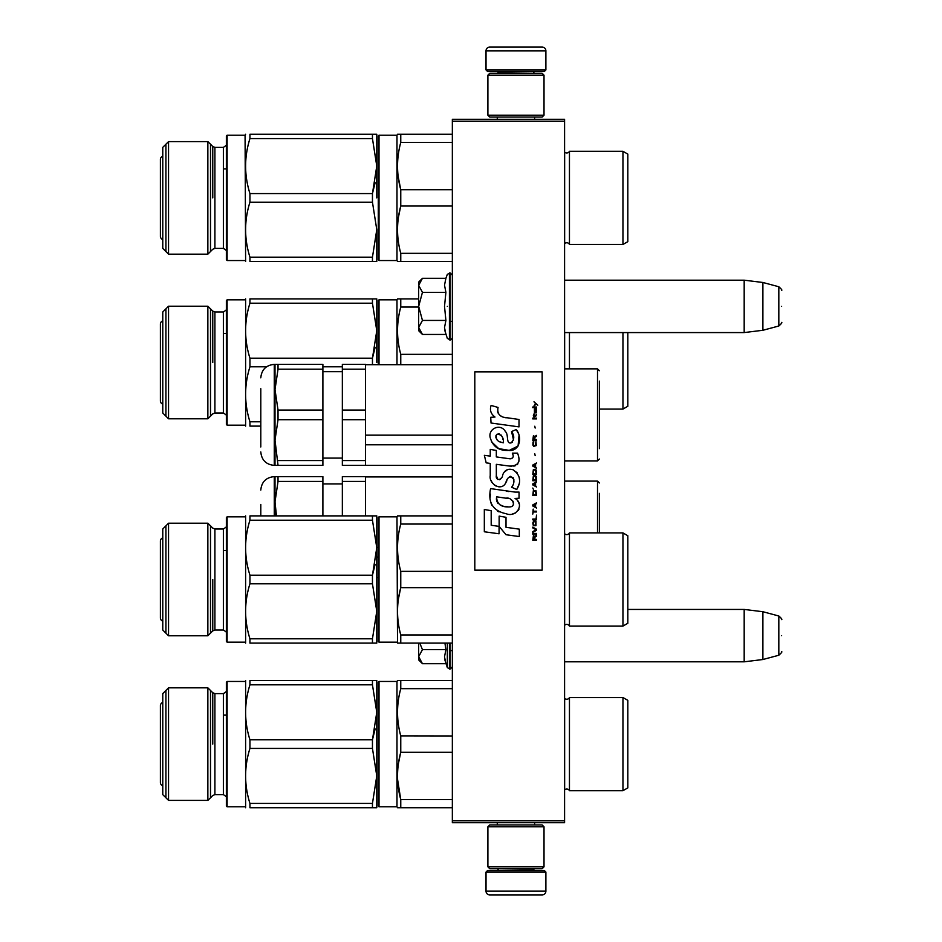 <?xml version="1.0" encoding="UTF-8"?>
<svg xmlns="http://www.w3.org/2000/svg" width="942" height="942" viewBox="0 0 942 942"><rect width="100%" height="100%" fill="white"/><g stroke="black" fill="none" stroke-linecap="round" stroke-linejoin="round"><path stroke-width="1.41" d="M564.588 119.304L564.588 121.177L452.348 121.177L452.348 119.304L564.588 119.304M564.588 820.823L452.348 820.823L452.348 822.696L564.588 822.696L564.588 121.177M452.348 820.823L452.348 121.177M564.588 332.573L744.18 332.573L744.18 280.186L564.588 280.186M762.89 282.482L778.822 286.757L778.822 326.003L762.89 330.277L762.89 282.482L744.18 280.186M781.589 306.374C781.589 285.732 781.589 285.732 781.589 306.374C781.589 327.027 781.589 327.027 781.589 306.374M564.588 661.814L744.18 661.814L744.18 609.427L627.819 609.427M762.89 611.723L778.822 615.997L778.822 655.243L762.89 659.518L762.89 611.723L744.18 609.427M781.589 635.626C781.589 614.973 781.589 614.973 781.589 635.626C781.589 656.268 781.589 656.268 781.589 635.626M421.886 333.904L418.672 330.701L418.672 327.439L422.44 334.457L445.896 334.457L444.518 327.592L445.896 320.421L444.518 306.374L445.896 292.338L444.518 285.167L445.896 278.302L422.44 278.302L418.672 285.32L418.672 327.439L422.44 320.421L418.672 306.374L422.44 292.338L445.896 292.338M447.32 306.374C447.32 347.669 447.32 347.669 447.32 306.374C447.32 265.091 447.32 265.091 447.32 306.374M444.801 330.465L447.32 338.39L450.099 339.862C449.699 340.945 453.455 337.413 452.348 337.625M422.44 292.338L418.672 285.32L418.672 282.058L421.886 278.856M445.896 320.421L422.44 320.421M421.886 663.144L418.672 659.942L418.672 656.68L422.44 663.698L445.896 663.698L444.518 656.833L445.896 649.662L444.93 643.103M447.32 643.103L447.32 667.631L450.099 669.103L452.348 666.865M444.801 659.706L447.32 667.631M418.672 643.103L418.672 656.68L422.44 649.662L419.791 643.103M445.896 649.662L422.44 649.662M486.025 872.08L487.52 870.585L544.382 870.585L545.889 872.08L486.025 872.08L486.025 891.156A3.744 3.744 42.8 0 0 489.758 894.9L502.863 894.9M497.282 822.696L497.282 824.933M534.62 822.696L534.62 824.933M533.725 868.712L533.725 869.089A1.495 1.495 -42.2 0 0 535.221 870.585M498.177 868.712L533.725 869.089M496.681 870.585A1.495 1.495 42.2 0 0 498.177 869.089M545.889 872.08L545.889 891.156L486.025 891.156M529.051 894.9L542.145 894.9A3.744 3.744 -42.8 0 0 545.889 891.156M542.145 894.9L489.758 894.9M545.889 69.92L544.382 71.415L487.52 71.415L486.025 69.92L545.889 69.92L545.889 50.844A3.744 3.744 -137.2 0 0 542.145 47.1L529.051 47.1M534.62 119.304L534.62 117.067M497.282 119.304L497.282 117.067M498.177 73.288L498.177 72.911A1.495 1.495 137.8 0 0 496.681 71.415M533.725 73.288L498.177 72.911M535.221 71.415A1.495 1.495 -137.8 0 0 533.725 72.911M486.025 69.92L486.025 50.844L545.889 50.844M502.863 47.1L489.758 47.1A3.744 3.744 137.2 0 0 486.025 50.844M489.758 47.1L542.145 47.1M544.017 826.805L542.145 824.933L489.758 824.933L487.897 826.805L544.017 826.805L544.017 866.84L542.145 868.712L489.758 868.712L487.897 866.84L544.017 866.84M497.058 866.84L534.844 866.84M487.897 866.84L487.897 826.805M487.897 115.195L489.758 117.067L542.145 117.067L544.017 115.195L487.897 115.195L487.897 75.16L489.758 73.288L542.145 73.288L544.017 75.16L487.897 75.16M534.844 75.16L497.058 75.16M544.017 75.16L544.017 115.195M622.956 790.703L622.956 697.539L627.819 700.353L627.819 787.889L622.956 790.703L569.451 790.703A2.991 2.991 0 0 0 564.647 789.891L564.588 789.949M378.272 683.138L378.272 744.121L378.272 682.196L379.014 681.455L379.014 806.788L378.272 806.046L378.272 744.121M378.272 800.241L378.272 688.001L378.272 800.241M398.419 680.513L400.762 680.513L397.512 680.513L396.982 681.455L379.014 681.455M396.982 681.455L396.982 806.788L397.512 807.73L400.762 807.73L400.762 799.57C396.464 783.803 396.464 768.048 400.762 752.281L400.762 735.961C396.464 720.206 396.464 704.439 400.762 688.673L400.762 680.513L452.348 680.513M376.776 744.121L376.776 775.925L376.776 712.317L372.455 684.822L249.936 684.822L249.936 680.513C244.225 680.524 244.225 680.524 249.936 680.513C244.225 680.524 244.225 680.524 249.936 680.513C244.178 680.513 244.178 680.513 249.936 680.513C244.178 680.513 244.178 680.513 249.936 680.513L375.387 680.513M372.455 684.822L372.455 680.513L376.776 680.513L376.776 712.317L372.455 739.811L372.455 748.431L376.776 775.925L372.455 803.42L249.936 803.42L249.936 807.73C244.225 807.718 244.225 807.718 249.936 807.73C244.178 807.73 244.178 807.73 249.936 807.73C244.178 807.73 244.178 807.73 249.936 807.73L376.729 807.73M599.383 493.361L599.383 532.925M452.348 476.923L365.543 476.923M378.272 557.052L376.776 557.052M378.272 547.396L376.776 547.396M278.031 476.617L322.894 476.617L322.894 481.433L278.031 481.433L278.031 476.617L275.005 476.617L275.005 501.862L276.465 515.898M365.543 481.433L342.346 481.433L342.346 476.617L365.543 476.617L365.543 515.898M342.346 481.433L342.346 515.898M275.005 515.898L275.005 501.862L278.031 481.433M322.894 481.433L322.894 515.898M275.017 500.932L275.405 494.68M260.793 515.898L260.793 504.441M378.272 301.522L378.272 364.684L378.272 300.58L379.014 299.827L379.014 364.684M378.272 364.684L378.272 306.374L378.272 364.684M627.819 332.573L627.819 406.273L622.956 409.075L599.383 409.075M622.956 409.075L622.956 332.573M569.451 368.864L569.451 332.573M397.595 327.039L397.512 330.701M400.739 354.263L400.762 354.345C396.464 338.578 396.464 322.812 400.762 307.057L400.762 298.897L397.512 298.897L418.672 298.897M452.348 354.345L400.762 354.345L400.762 364.684M418.672 307.057L400.762 307.057M397.512 298.897L396.982 299.827L379.014 299.827M396.982 364.684L396.982 299.827M376.776 362.505L376.776 330.701L372.455 358.195L372.455 364.684M168.547 362.505L168.547 306.209L162.766 311.99L162.766 413.008L168.547 418.79L168.547 362.505M214.894 311.99L214.894 413.008L223.372 413.008L223.372 311.99L214.894 311.99L212.774 311.119L207.864 306.209L207.864 418.79L168.547 418.79M212.774 362.505L212.774 311.119L212.774 362.505M226.374 362.505L226.374 300.58L227.116 299.827L227.116 425.172L226.374 424.418L226.374 362.505M376.729 298.897L375.658 298.897M375.387 298.897L249.936 298.897C244.178 298.897 244.178 298.897 249.936 298.897C244.178 298.897 244.178 298.897 249.936 298.897L249.936 303.206C244.178 321.528 244.178 339.862 249.936 358.195L372.455 358.195L375.14 347.327M260.793 426.102L249.936 426.102C244.178 426.102 244.178 426.102 249.936 426.102C244.178 426.102 244.178 426.102 249.936 426.102L249.936 421.792L260.793 421.792M372.455 303.206L376.776 330.701L376.776 298.897L372.455 298.897L372.455 303.206L249.936 303.206M249.936 358.195L249.936 366.803C244.178 385.137 244.178 403.47 249.936 421.792M245.615 298.897L245.615 426.102M342.346 366.803L322.894 366.803M266.527 366.803L249.936 366.803M165.91 308.846L165.91 416.152M210.502 416.152L210.502 308.846M162.766 404.13A3.332 3.332 0 0 1 160.411 400.939L160.411 324.06A3.332 3.332 0 0 1 162.766 320.869M564.588 243.707L564.647 243.648A2.991 2.991 0 0 1 569.451 244.461L622.956 244.461L627.819 241.647L627.819 154.111L622.956 151.297L569.451 151.297A2.991 2.991 0 0 1 564.647 152.109L564.588 152.051M378.272 136.896L378.272 197.879L378.272 135.954L379.014 135.212L396.982 135.212L379.014 135.212L379.014 260.545L378.272 259.804L378.272 197.879M378.272 253.999L378.272 141.759L378.272 253.999M398.419 134.27L400.762 134.27L397.512 134.27L396.982 135.212L396.982 260.545L379.014 260.545M376.776 197.879L376.776 166.075L372.455 138.58L249.936 138.58L249.936 134.27C244.225 134.282 244.225 134.282 249.936 134.27C244.225 134.282 244.225 134.282 249.936 134.27C244.178 134.27 244.178 134.27 249.936 134.27C244.178 134.27 244.178 134.27 249.936 134.27L375.387 134.27M372.455 138.58L372.455 134.27L376.776 134.27L376.776 166.075L372.455 193.569L372.455 202.189L376.776 229.683L372.455 257.178L249.936 257.178L249.936 261.487C244.225 261.476 244.225 261.476 249.936 261.487C244.178 261.487 244.178 261.487 249.936 261.487C244.178 261.487 244.178 261.487 249.936 261.487L376.729 261.487M622.956 697.539L569.451 697.539A2.991 2.991 0 0 1 564.647 698.352L564.588 698.293M569.451 697.539L569.451 790.703A2.991 2.991 0 0 0 564.647 789.891L564.647 698.352M378.272 682.196L378.272 806.046M397.595 708.655L397.512 712.317M400.739 735.879L452.348 735.961M400.644 752.705L398.431 763.55M397.595 779.587L400.762 799.57L452.348 799.57M452.348 752.281L400.762 752.281M452.348 688.673L400.762 688.673M452.348 807.73L400.762 807.73M396.982 806.788L379.014 806.788M168.547 744.121L168.547 687.837L162.766 693.618L162.766 794.636L168.547 800.406L168.547 744.121M214.894 693.618L214.894 794.636L223.372 794.636L223.372 693.618L214.894 693.618L212.774 692.735L207.864 687.837L207.864 800.406L168.547 800.406M212.774 744.121L212.774 692.735L212.774 744.121M226.374 744.121L226.374 682.196L227.116 681.455L227.116 806.788L226.374 806.046L226.374 744.121M376.729 680.513L375.658 680.513M375.14 728.955L372.455 739.811L249.936 739.811L249.936 748.431C244.178 766.764 244.178 785.086 249.936 803.42M376.776 775.925L376.776 807.73L372.455 807.73L372.455 803.42M245.615 680.513L245.615 807.73M372.455 748.431L249.936 748.431M249.936 684.822C244.178 703.156 244.178 721.49 249.936 739.811M165.91 690.474L165.91 797.768M210.502 797.768L210.502 690.474M160.411 782.567L160.411 705.676L160.411 782.567A3.332 3.332 0 0 0 162.766 785.746M162.766 702.496A3.332 3.332 0 0 0 160.411 705.676M564.588 625.335L564.647 625.276A2.991 2.991 0 0 1 569.451 626.077L622.956 626.077L627.819 623.274L627.819 535.727L622.956 532.925L569.451 532.925A2.991 2.991 0 0 1 564.647 533.725L564.588 533.667M378.272 579.495L378.272 517.582L379.014 516.828L379.014 642.173L378.272 641.42L378.272 579.495M378.272 517.582L378.272 641.42M378.272 635.626L378.272 523.375L378.272 635.626M622.956 626.077L622.956 532.925M569.451 626.077L569.451 532.925M397.595 544.04L397.512 547.702M400.739 571.264L400.762 571.347C396.464 555.58 396.464 539.813 400.762 524.058L400.762 515.898L397.512 515.898L452.348 515.898M400.644 588.091L398.431 598.924M452.348 571.347L400.762 571.347L400.762 587.655L452.348 587.655M452.348 524.058L400.762 524.058M452.348 634.943L400.762 634.943C396.464 619.188 396.464 603.422 400.762 587.655M452.348 643.103L400.762 643.103L400.762 634.943M398.419 643.103L400.762 643.103M397.512 643.103L396.982 516.828L379.014 516.828M397.512 515.898L396.982 516.828M396.982 642.173L379.014 642.173M375.14 564.329L372.455 575.197L376.776 547.702L376.776 611.299L372.455 583.804L249.936 583.804C244.178 602.138 244.178 620.472 249.936 638.794L249.936 643.103C244.178 643.103 244.178 643.103 249.936 643.103C244.178 643.103 244.178 643.103 249.936 643.103L376.729 643.103M249.936 583.804L249.936 575.197L372.455 575.197L372.455 583.804M168.547 579.495L168.547 523.21L162.766 528.992L162.766 630.01L168.547 635.791L168.547 579.495M214.894 528.992L214.894 630.01L223.372 630.01L223.372 528.992L214.894 528.992L212.774 528.121L207.864 523.21L207.864 635.791L168.547 635.791M212.774 579.495L212.774 630.881L212.774 579.495M226.374 579.495L226.374 517.582L227.116 516.828L227.116 642.173L226.374 641.42L226.374 579.495M376.729 515.898L375.658 515.898M375.387 515.898L249.936 515.898C244.178 515.898 244.178 515.898 249.936 515.898C244.178 515.898 244.178 515.898 249.936 515.898L249.936 520.208C244.178 538.53 244.178 556.863 249.936 575.197M376.776 579.495L376.776 643.103L372.455 643.103L372.455 638.794L249.936 638.794M376.776 611.299L372.455 638.794M372.455 520.208L376.776 547.702L376.776 515.898L372.455 515.898L372.455 520.208L249.936 520.208M245.615 515.898L245.615 643.103M165.91 525.848L165.91 633.154M210.502 633.154L210.502 525.848M160.411 617.94L160.411 541.061L160.411 617.94A3.332 3.332 0 0 0 162.766 621.131M162.766 537.87A3.332 3.332 0 0 0 160.411 541.061M599.383 394.557L599.383 393.273M599.383 381.11L599.383 448.639M452.348 364.684L365.543 364.684M452.348 444.801L365.543 444.801M452.348 435.157L365.543 435.157M278.031 364.366L275.005 364.366L275.005 389.623L278.031 410.053L322.894 410.053L322.894 364.366L278.031 364.366L278.031 369.193L322.894 369.193M365.543 366.603L365.543 410.053L342.346 410.053L342.346 364.366L365.543 364.366L365.543 366.603M342.346 369.193L365.543 369.193M365.543 460.567L365.543 465.383L342.346 465.383L342.346 460.567L365.543 460.567L365.543 410.053M342.346 460.567L342.346 419.708L365.543 419.708M342.346 419.708L342.346 410.053M275.005 364.366L274.263 364.366L274.263 465.383L278.031 465.383L275.005 465.383L275.005 440.138L278.031 419.708L278.031 410.053M278.031 460.567L322.894 460.567L322.894 465.383L278.031 465.383L275.005 440.138L275.005 389.623L278.031 369.193M278.031 419.708L322.894 419.708L322.894 410.053M322.894 460.567L322.894 419.708M275.017 388.693L275.405 382.44M260.793 446.955L260.793 388.693M569.451 244.461L569.451 151.297A2.991 2.991 0 0 1 564.647 152.109L564.647 243.648M378.272 135.954L378.272 259.804M622.956 244.461L622.956 151.297M397.595 162.413L397.512 166.075M398.16 176.437L400.762 189.719C396.464 173.964 396.464 158.197 400.762 142.43L400.762 134.27L452.348 134.27M400.644 206.463L398.431 217.308M452.348 189.719L400.762 189.719L400.762 206.039L452.348 206.039M452.348 142.43L400.762 142.43M452.348 253.327L400.762 253.327C396.464 237.561 396.464 221.794 400.762 206.039M452.348 261.487L400.762 261.487L400.762 253.327M398.419 261.487L400.762 261.487M397.512 261.487L396.982 260.545M168.547 197.879L168.547 141.594L162.766 147.364L162.766 248.382L168.547 254.163L168.547 197.879M214.894 147.364L214.894 248.382L223.372 248.382L223.372 147.364L214.894 147.364L212.774 146.493L207.864 141.594L207.864 254.163L168.547 254.163M212.774 197.879L212.774 146.493L212.774 197.879M226.374 197.879L226.374 135.954L227.116 135.212L227.116 260.545L226.374 259.804L226.374 197.879M376.729 134.27L375.658 134.27M375.14 182.713L372.455 193.569L249.936 193.569L249.936 202.189C244.178 220.51 244.178 238.844 249.936 257.178M376.776 229.683L376.776 261.487L372.455 261.487L372.455 257.178M245.073 135.212L245.615 134.27L245.073 135.212L227.116 135.212L245.073 135.212L245.615 261.487M372.455 202.189L249.936 202.189M249.936 138.58C244.178 156.914 244.178 175.236 249.936 193.569M165.91 144.232L165.91 251.526M210.502 251.526L210.502 144.232M162.766 239.504A3.332 3.332 0 0 1 160.411 236.324L160.411 159.434A3.332 3.332 0 0 1 162.766 156.254M537.8 405.178L533.984 401.787L535.657 403.741L533.984 405.967L536.21 404.142L537.8 405.178M536.528 540.213L536.528 539.436L534.856 539.436L534.856 537.211L536.528 536.163L536.528 535.244L534.703 536.422L533.431 535.515L532.783 540.213L536.528 540.213M532.783 534.208L536.528 534.208L536.528 533.419L532.783 533.419L532.783 534.208M532.783 532.371L536.528 530.275L536.528 529.239L532.783 527.143L532.783 527.932L536.057 529.757L532.783 531.594L532.783 532.371M532.783 522.963L533.349 525.707L535.974 525.707L535.974 521.256L533.667 520.997L532.783 522.963M532.783 519.042L532.783 519.819L536.528 519.819L536.528 515.121L536.057 519.042L532.783 519.042M536.528 503.617L536.528 502.828L532.783 504.924L532.783 505.972L536.528 508.056L535.574 506.749L535.574 504.135L536.528 503.617M535.974 490.676L533.349 490.676L532.783 495.516L536.528 495.516L535.974 490.676M533.349 489.239L532.783 488.062L533.349 489.239M532.783 484.918L536.528 487.014L535.574 485.707L535.574 483.093L536.528 481.786L532.783 483.87L532.783 484.918M536.292 476.428L535.256 475.51L533.349 475.898L532.783 480.738L536.528 480.738L536.292 476.428M536.292 470.152L535.256 469.234L533.349 469.622L532.783 474.462L536.528 474.462L536.292 470.152M535.174 455.645L534.773 453.808L535.174 455.645M532.783 418.907L536.528 418.907L536.528 418.118L532.783 418.118L532.783 418.907M536.445 410.147L536.528 408.71L534.385 409.099L534.455 412.89L534.455 409.758L535.574 412.89L536.375 412.372L536.445 410.147M533.184 509.104L532.783 514.073L533.184 511.977L536.528 511.977L536.528 511.2L533.184 511.2L533.184 509.104M536.528 462.958L532.783 465.054L532.783 466.102L536.528 468.186L535.574 466.879L535.574 464.265L536.528 462.958M535.892 416.034L536.528 414.197L535.739 415.375L534.302 415.375L533.984 413.938L533.349 415.375L533.984 417.082L534.302 416.034L535.892 416.034M535.974 441.527L535.256 445.707L533.502 445.319L533.749 441.398L533.031 442.045L532.866 445.048L533.667 446.355L536.292 445.578L535.974 441.527M536.528 439.561L534.856 439.561L534.856 437.335L536.528 436.299L536.528 435.381L534.703 436.558L533.431 435.64L532.783 440.35L536.528 440.35L536.528 439.561M535.174 428.057L534.773 426.231L535.174 428.057M536.528 407.662L536.528 407.015L532.783 407.015L532.783 407.662L536.528 407.662M506.266 417.812C499.649 416.965 496.917 413.514 498.047 407.439L491.088 405.449C489.581 410.17 490.888 414.033 494.997 417.047L490.723 417.282L491.041 423.017L519.007 426.879L519.007 419.473L503.676 417.271M516.169 429.552L511.553 431.589C514.65 435.958 514.462 439.726 510.976 442.928C505.748 444 508.927 434.615 505.395 431.554C500.402 422.452 486.661 429.293 490.629 438.89C493.431 447.026 499.378 450.865 508.456 450.406C520.125 451.807 522.469 436.582 516.169 429.552L518.265 433.179M496.328 475.498L496.328 464.335L509.622 466.078C518.359 465.996 520.985 461.674 517.511 453.137L512.307 453.137C514.108 456.658 513.213 458.53 509.598 458.778L496.316 456.917L496.316 450.441L490.24 449.393L490.24 456.128L484.353 455.327L486.19 462.875L490.24 463.429L490.24 475.498C488.627 483.988 501.768 492.03 505.878 482.492C507.243 477.476 509.693 475.91 513.237 477.806C514.485 481.209 513.943 484.353 511.6 487.238L516.734 489.499C521.503 481.609 520.337 475.062 513.237 469.858C508.115 468.28 504.582 470.011 502.639 475.062C502.581 479.937 495.41 481.515 496.328 475.498L497.812 479.502M515.074 492.101L490.594 488.604C487.709 502.557 492.925 510.941 506.266 513.755C516.181 517.853 525.071 504.335 515.074 498.448L519.054 498.224L519.054 492.101L515.074 492.101M499.142 516.11L499.142 526.39L506.007 534.726L519.301 536.551L519.301 529.145L506.007 527.308L506.007 517.299L499.142 516.11M484.329 531.771L499.072 533.784L499.072 526.378L491.194 525.271L491.194 510.682L484.329 509.492L484.329 531.771M542.145 371.855L474.803 371.855L474.803 570.145L542.145 570.145L542.145 371.855M502.027 416.658L500.638 415.787M498.389 413.668L497.612 411.713M490.676 411.23L491.029 412.184M511.553 431.589L513.543 440.008M512.413 442.151L510.905 442.952M491.453 441.739L498.718 448.627L509.245 450.382L518.076 446.037L519.007 435.628M516.734 489.499L519.195 483.847M519.478 479.525L519.16 477.099M517.335 473.049L516.605 472.13M507.75 469.457L504.17 472.236M501.368 477.841L500.532 479.089M500.155 479.407L499.354 479.749M505.242 483.799L506.878 480.691M509.41 476.746L510.328 476.393M510.623 476.358L513.861 479.49M513.92 481.397L513.602 483.246M491.194 480.526L491.901 482.092M494.479 485.13L495.987 486.025M498.436 486.743L499.578 486.849M502.345 486.378L503.982 485.342M512.307 453.137L513.143 455.363M511.906 458.566L510.458 458.813M510.658 466.184L511.847 466.243M513.814 466.149L515.274 465.737M516.934 464.783L517.888 463.829M518.807 461.733L519.113 458.825M508.974 491.583L506.549 491.253M512.813 513.743L515.286 513.06M518.371 510.47L518.983 509.127M519.466 506.396L519.431 505.195M519.207 503.852L517.653 500.72M490.393 494.044L490.123 497.506M490.664 502.133L491.924 505.442M497.647 511.141L499.083 511.895M502.533 442.587L500.284 441.951M497.352 440.314L495.939 437.736M495.892 437.465L495.928 435.604M498.141 433.756L499.495 433.991M500.944 434.874L501.98 436.476M502.486 437.771L502.957 439.443M506.266 498.153C512.495 496.917 517.264 507.314 508.868 506.926C500.92 507.232 496.834 503.864 496.575 496.811L508.162 498.53M510.694 499.46L511.341 499.825M512.966 501.191L513.52 502.38M513.637 503.346L513.555 503.935M513.52 504.594L512.354 506.125M507.656 506.796L504.924 506.407M502.993 505.984L500.002 504.853M497.835 503.193L496.599 500.814M496.422 499.39L496.481 497.8M534.385 539.436L533.184 539.436L533.667 536.163L534.385 539.436M533.266 522.963L533.749 521.786L535.574 521.786L535.81 524.918L533.749 525.189L533.266 522.963M535.256 504.264L535.256 506.619L533.113 505.442L535.256 504.264M533.266 492.372L533.749 491.194L535.574 491.194L536.057 494.727L533.266 494.727L533.266 492.372M535.256 483.222L535.256 485.577L533.113 484.4L535.256 483.222M533.266 477.606L533.749 476.428L535.574 476.428L536.057 479.949L533.266 479.949L533.266 477.606M533.266 471.33L533.749 470.152L535.574 470.152L536.057 473.685L533.266 473.685L533.266 471.33M535.657 409.629L535.892 412.243L535.174 411.065L535.657 409.629M535.256 464.394L535.256 466.749L533.113 465.572L535.256 464.394M534.385 439.561L533.184 439.561L533.667 436.299L534.385 439.561M503.464 442.728C497.706 442.187 495.41 439.396 496.564 434.356C501.285 434.074 503.581 436.853 503.464 442.728M445.896 278.302L447.32 274.369L450.099 272.897L450.099 339.862M449.428 272.897L449.428 339.862M450.099 643.103L450.099 669.103M449.428 643.103L449.428 669.103M564.588 481.103L597.511 481.103L597.511 532.925M274.263 515.898L274.263 476.617C266.08 477.406 261.593 481.904 260.793 490.075M564.647 368.864L564.647 332.573M564.647 625.276L564.647 533.725M564.588 368.864L597.511 368.864L597.511 460.897L599.383 459.025M450.099 321.34L452.348 321.34M762.89 330.277L744.18 332.573M778.822 286.757C781.436 289.076 782.355 290.277 781.589 290.371M778.822 326.003C781.436 323.683 782.355 322.482 781.589 322.388M450.099 650.592L452.348 650.592M762.89 659.518L744.18 661.814M778.822 615.997C781.436 618.317 782.355 619.518 781.589 619.612M778.822 655.243C781.436 652.924 782.355 651.723 781.589 651.628M450.099 272.897L452.348 275.135M597.511 481.103L599.383 482.975M376.776 577.634L378.272 577.634M342.346 483.905L322.894 483.905M275.005 476.617L274.263 476.617M207.864 306.209L168.547 306.209M214.894 413.008L212.774 413.879L207.864 418.79M223.372 413.008C226.186 414.786 227.187 415.787 226.374 415.999M223.372 311.99C226.186 310.212 227.187 309.212 226.374 309M245.073 299.827L227.116 299.827M245.073 425.172L227.116 425.172M223.372 333.503L226.374 333.503M207.864 687.837L168.547 687.837M214.894 794.636L212.774 795.507L207.864 800.406M223.372 794.636C226.186 796.414 227.187 797.415 226.374 797.627M223.372 693.618C226.186 691.828 227.187 690.827 226.374 690.616M245.073 681.455L227.116 681.455M245.073 806.788L227.116 806.788M223.372 715.131L226.374 715.131M207.864 523.21L168.547 523.21M214.894 630.01L212.774 630.881L207.864 635.791M223.372 630.01C226.186 631.788 227.187 632.788 226.374 633M223.372 528.992C226.186 527.214 227.187 526.213 226.374 526.001M245.073 516.828L227.116 516.828M245.073 642.173L227.116 642.173M223.372 550.505L226.374 550.505M597.511 368.864L599.383 370.736M564.588 460.897L597.511 460.897M365.543 465.383L452.348 465.383M342.346 458.095L322.894 458.095M342.346 371.666L322.894 371.666M274.263 465.383C266.08 464.594 261.593 460.096 260.793 451.925M274.263 364.366C266.08 365.166 261.593 369.653 260.793 377.836M207.864 141.594L168.547 141.594M214.894 248.382L212.774 249.265L207.864 254.163M223.372 248.382C226.186 250.172 227.187 251.173 226.374 251.384M223.372 147.364C226.186 145.586 227.187 144.585 226.374 144.373M245.073 260.545L227.116 260.545M223.372 168.877L226.374 168.877"/></g></svg>
